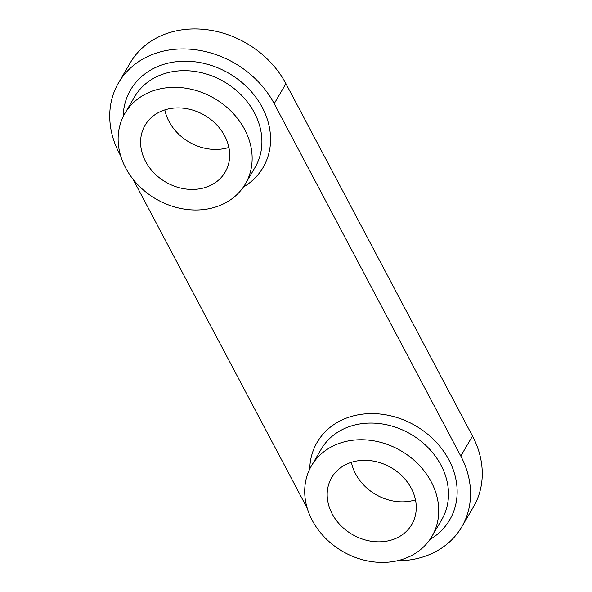<?xml version="1.0" encoding="UTF-8"?>
<svg xmlns="http://www.w3.org/2000/svg" width="592" height="592" viewBox="0 0 592 592"><rect width="100%" height="100%" fill="white"/><g stroke="black" fill="none" stroke-linecap="round" stroke-linejoin="round"><path stroke-width="0.89" d="M351.226 462.359A46.398 38.65 30.4 0 1 402.841 476.775A46.398 38.65 30.4 0 1 411.758 524.519A46.398 38.65 30.4 0 1 392.215 539.778A46.398 38.65 30.4 0 1 340.607 525.363A46.398 38.65 30.4 0 1 331.683 477.618A46.398 38.65 30.4 0 1 351.226 462.359M164.635 109.957A46.398 38.65 30.4 0 1 216.25 124.372A46.398 38.65 30.4 0 1 225.175 172.117A46.398 38.65 30.4 0 1 205.631 187.375A46.398 38.65 30.4 0 1 154.016 172.96A46.398 38.65 30.4 0 1 145.099 125.215A46.398 38.65 30.4 0 1 164.635 109.957M154.297 90.428A69.804 58.142 30.4 0 1 231.946 112.11A69.804 58.142 30.4 0 1 245.369 183.949A69.804 58.142 30.4 0 1 215.969 206.904A69.804 58.142 30.4 0 1 138.321 185.222A69.804 58.142 30.4 0 1 124.905 113.383A69.804 58.142 30.4 0 1 154.297 90.428M340.888 442.831A69.804 58.142 30.4 0 1 418.537 464.513A69.804 58.142 30.4 0 1 431.953 536.352A69.804 58.142 30.4 0 1 402.56 559.307A69.804 58.142 30.4 0 1 324.912 537.625A69.804 58.142 30.4 0 1 311.488 465.786A69.804 58.142 30.4 0 1 340.888 442.831M120.679 155.925L119.495 153.683A90.746 75.584 30.4 0 1 118.548 82.799A90.746 75.584 30.4 0 1 195.797 49.795A90.746 75.584 30.4 0 1 274.207 103.652L460.791 456.055A90.746 75.584 30.4 0 1 461.738 526.932A90.746 75.584 30.4 0 1 397.069 560.802M307.226 508.173A90.746 75.584 30.4 0 1 306.079 506.079L132.963 179.117M164.813 109.897A46.398 38.65 -149.6 0 0 228.889 147.43M351.396 462.3A46.398 38.65 -149.6 0 0 415.473 499.833M461.738 526.932L473.452 506.937A90.746 75.584 -149.6 0 0 472.505 436.06L285.921 83.657A90.746 75.584 -149.6 0 0 207.511 29.792A90.746 75.584 -149.6 0 0 130.262 62.804L118.548 82.799M124.905 113.383L134.665 96.718A69.804 58.142 30.4 0 1 164.065 73.763A69.804 58.142 30.4 0 1 241.706 95.445A69.804 58.142 30.4 0 1 255.13 167.284L245.369 183.949M243.364 187.087A76.782 63.958 -149.6 0 0 258.497 101.069A76.782 63.958 -149.6 0 0 162.933 64.609A76.782 63.958 -149.6 0 0 123.143 116.668M311.488 465.786L321.249 449.121A69.804 58.142 30.4 0 1 350.649 426.166A69.804 58.142 30.4 0 1 428.297 447.848A69.804 58.142 30.4 0 1 441.713 519.687L431.953 536.352M429.947 539.49A76.782 63.958 -149.6 0 0 445.088 453.472A76.782 63.958 -149.6 0 0 349.517 417.005A76.782 63.958 -149.6 0 0 309.727 469.071M472.505 436.06L460.791 456.055M285.921 83.657L274.207 103.652"/></g></svg>
